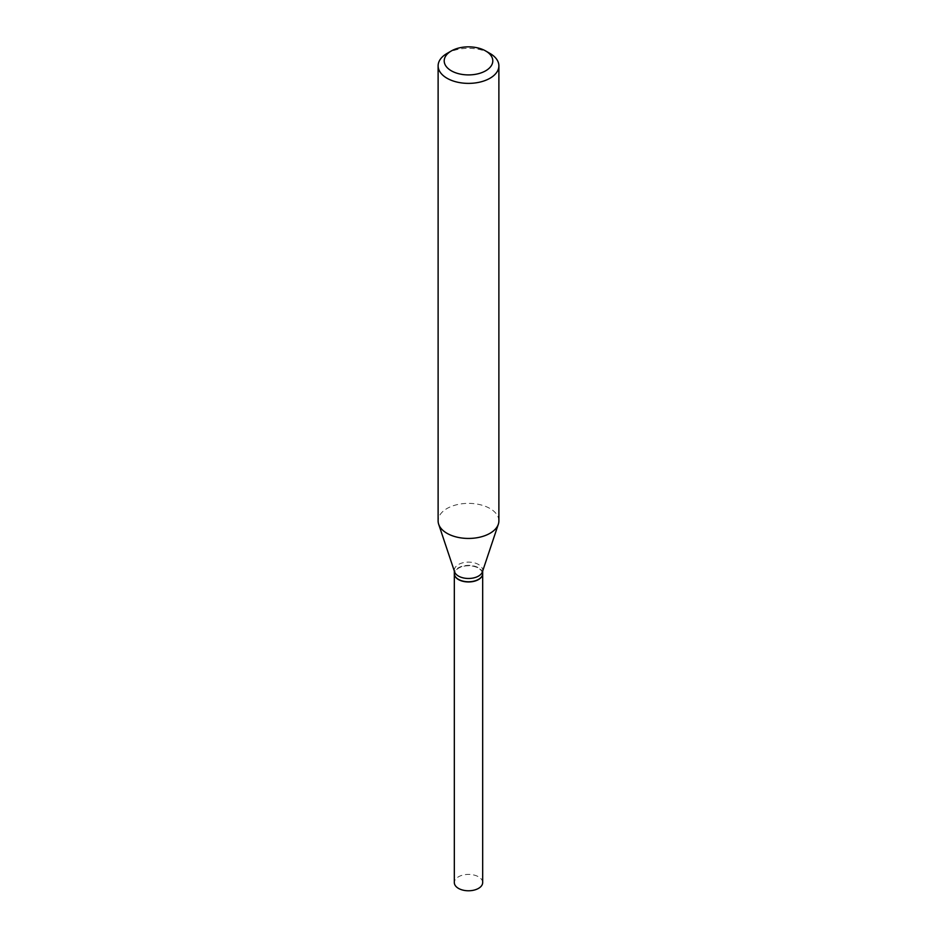 <?xml version="1.0" encoding="UTF-8"?>
<svg xmlns="http://www.w3.org/2000/svg" width="937" height="937" viewBox="0 0 937 937"><rect width="100%" height="100%" fill="white"/><g stroke="black" fill="none" stroke-linecap="round" stroke-linejoin="round"><path stroke-width="0.7" stroke-dasharray="4.68 3.51" d="M482.672 882.595A14.172 8.187 0 0 0 478.526 876.798A14.172 8.187 0 0 0 463.077 875.029A14.172 8.187 0 0 0 454.328 882.595M482.672 573.678A14.172 8.187 0 0 0 478.526 567.998A14.172 8.187 0 0 0 463.159 566.194A14.172 8.187 0 0 0 454.328 573.678M478.432 579.406A13.914 8.035 0 0 0 478.338 568.103A13.914 8.035 0 0 0 458.661 568.103A13.914 8.035 0 0 0 458.661 579.464M482.672 573.573A14.172 8.187 0 0 0 478.526 567.787A14.172 8.187 0 0 0 463.077 566.007A14.172 8.187 0 0 0 454.328 573.573M498.882 520.913A30.382 17.534 0 0 0 489.981 508.51A30.382 17.534 0 0 0 456.869 504.703A30.382 17.534 0 0 0 438.118 520.913M482.414 571.839A14.172 8.187 0 0 0 482.672 570.293A14.172 8.187 0 0 0 478.526 564.507A14.172 8.187 0 0 0 463.077 562.727A14.172 8.187 0 0 0 454.328 570.293A14.172 8.187 0 0 0 454.586 571.839M489.981 53.444A30.382 17.534 0 0 0 447.019 53.444M482.672 571.078L482.672 570.293M454.328 571.078L454.328 570.293"/><path stroke-width="1.41" d="M454.328 573.678A14.172 8.187 0 0 0 454.328 573.784L454.328 882.595A14.172 8.187 0 0 0 458.474 888.381A14.172 8.187 0 0 0 473.923 890.15A14.172 8.187 0 0 0 482.672 882.595L482.672 573.784A14.172 8.187 0 0 0 482.672 573.678M454.328 573.784A14.172 8.187 0 0 0 458.474 579.57A14.172 8.187 0 0 0 473.923 581.338A14.172 8.187 0 0 0 482.672 573.784M454.328 571.078L454.328 573.573A14.172 8.187 0 0 0 458.474 579.359L458.661 579.464A13.914 8.035 0 0 0 478.338 579.464A13.914 8.035 0 0 0 478.432 579.406M458.661 579.464L458.474 579.359A14.172 8.187 0 0 0 478.526 579.359A14.172 8.187 0 0 0 482.672 573.573L482.672 571.078M451.318 70.802A24.303 14.032 0 0 0 485.682 70.802A24.303 14.032 0 0 0 485.682 50.961L489.981 53.444A30.382 17.534 0 0 1 498.882 65.848A30.382 17.534 0 0 1 480.131 82.046A30.382 17.534 0 0 1 447.019 78.239A30.382 17.534 0 0 1 438.118 65.848A30.382 17.534 0 0 1 447.019 53.444L451.318 50.961A24.303 14.032 0 0 0 451.318 70.802M438.118 65.848L438.118 520.913A30.382 17.534 0 0 0 438.668 524.228A30.382 17.534 0 0 0 447.019 533.317A30.382 17.534 0 0 0 477.401 537.674A30.382 17.534 0 0 0 498.332 524.228A30.382 17.534 0 0 0 498.882 520.913L498.882 65.848M438.668 524.228L454.586 571.839A14.172 8.187 0 0 0 458.474 576.079A14.172 8.187 0 0 0 472.658 578.117A14.172 8.187 0 0 0 482.414 571.839L498.332 524.228M489.981 53.444L485.682 50.961A24.303 14.032 0 0 0 451.318 50.961"/></g></svg>
